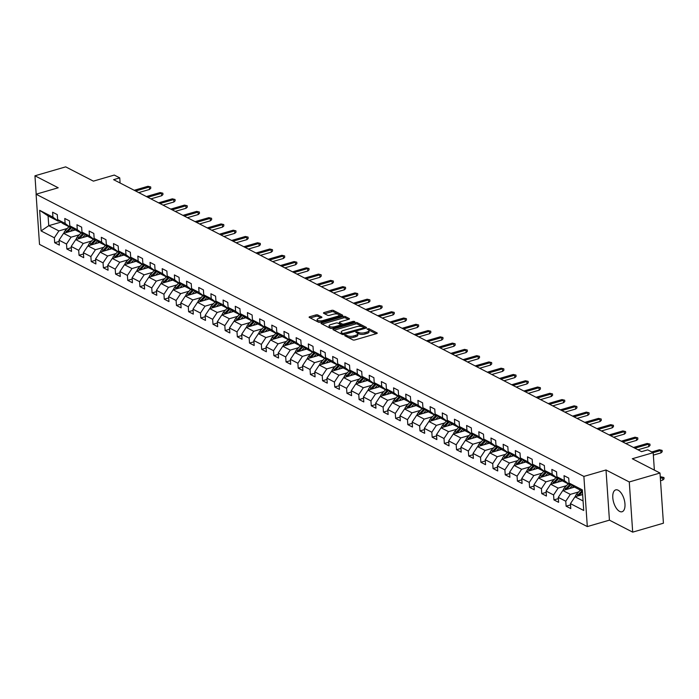 <?xml version="1.0" encoding="UTF-8"?>
<svg xmlns="http://www.w3.org/2000/svg" width="699" height="699" viewBox="0 0 699 699"><rect width="100%" height="100%" fill="white"/><g stroke="black" fill="none" stroke-linecap="round" stroke-linejoin="round"><path stroke-width="1.05" d="M345.053 335.179L344.747 335.703L352.89 339.897A1.433 0.524 -3.9 0 0 354.865 339.941L376.578 333.624A1.433 0.524 -3.9 0 0 377.242 333.135A1.433 0.524 -3.9 0 0 377.014 332.881L368.88 328.687L367.027 329.002L368.242 329.718A4.578 1.669 -3.9 0 1 368.95 330.531A4.578 1.669 -3.9 0 1 366.835 332.104L365.027 332.628A4.578 1.669 -3.9 0 1 358.709 332.488L356.272 331.92L355.808 332.261L357.023 332.986A4.578 1.669 -3.9 0 1 357.731 333.79A4.578 1.669 -3.9 0 1 355.616 335.371L353.799 335.896A4.578 1.669 -3.9 0 1 347.49 335.756L345.053 335.179M619.602 511.397A11.376 5.461 -106.2 0 0 622.058 511.747A11.376 5.461 -106.2 0 0 624.679 501.637A11.376 5.461 -106.2 0 0 618.161 490.235A11.376 5.461 -106.2 0 0 615.705 489.885A11.376 5.461 -106.2 0 0 613.084 499.995A11.376 5.461 -106.2 0 0 619.602 511.397M317.835 314.987A1.433 0.524 -3.9 0 0 315.861 314.943L309.771 316.708A1.433 0.524 -3.9 0 0 309.107 317.206A1.433 0.524 -3.9 0 0 309.334 317.46L318.368 322.117A1.433 0.524 -3.9 0 0 320.343 322.16L342.064 315.843A1.433 0.524 -3.9 0 0 342.72 315.354A1.433 0.524 -3.9 0 0 342.501 315.1L333.458 310.443A1.433 0.524 -3.9 0 0 331.483 310.4L324.126 312.54A1.433 0.524 -3.9 0 0 323.462 313.03A1.433 0.524 -3.9 0 0 323.689 313.283L327.56 315.275A1.433 0.524 -3.9 0 0 329.526 315.319L333.178 314.262A3.827 1.389 -3.9 0 1 337.032 313.973A3.827 1.389 -3.9 0 1 339.05 315.057A3.827 1.389 -3.9 0 1 337.276 316.367L322.982 320.526A3.827 1.389 -3.9 0 1 319.128 320.806A3.827 1.389 -3.9 0 1 317.11 319.731A3.827 1.389 -3.9 0 1 318.884 318.412L321.269 317.722A1.433 0.524 -3.9 0 0 321.924 317.232A1.433 0.524 -3.9 0 0 321.706 316.979L317.835 314.987L317.931 316.341A1.433 0.524 -3.9 0 0 315.957 316.298L310.277 317.949M629.275 481.961L606.007 469.981L609.432 520.152L632.691 532.14L629.275 481.961L659.996 473.022L632.289 458.754L653.181 452.672L647.72 449.859L641.577 451.65L113.596 179.66L119.747 177.878L114.278 175.065L93.386 181.137L65.68 166.86L34.95 175.798L36.199 194.182M606.007 469.981L583.883 476.412L36.086 194.217L58.209 187.778L34.95 175.798M333.598 328.984A1.433 0.524 -3.9 0 0 332.934 329.482A1.433 0.524 -3.9 0 0 333.161 329.736L342.204 334.393A1.433 0.524 -3.9 0 0 344.17 334.437L365.892 328.119A1.433 0.524 -3.9 0 0 366.547 327.63A1.433 0.524 -3.9 0 0 366.328 327.377L357.285 322.72A1.433 0.524 -3.9 0 0 355.319 322.676L333.598 328.984L333.668 329.998M330.286 328.25L321.243 323.593A1.433 0.524 -3.9 0 1 321.024 323.34A1.433 0.524 -3.9 0 1 321.689 322.851L343.401 316.533A1.433 0.524 -3.9 0 1 345.376 316.577L349.247 318.569A1.433 0.524 -3.9 0 1 349.465 318.823A1.433 0.524 -3.9 0 1 348.801 319.321L339.994 321.881A1.433 0.524 -3.9 0 0 339.33 322.37A1.433 0.524 -3.9 0 0 339.557 322.623L342.126 323.943A1.433 0.524 -3.9 0 0 344.091 323.987L353.266 321.322L354.804 321.531L354.341 321.872L332.261 328.294A1.433 0.524 -3.9 0 1 330.286 328.25M659.996 473.022L663.421 523.202L632.691 532.14M583.883 476.412L587.309 526.583L39.511 244.388L36.086 194.217M59.118 241.435L54.679 242.719L59.363 245.131L59.031 240.185L66.519 244.047L66.859 248.993L71.543 251.404L71.202 246.459L78.699 250.312L79.039 255.266L83.723 257.678L83.382 252.732L90.879 256.585L91.211 261.54L95.894 263.951L95.562 259.006L103.05 262.859L103.391 267.813L108.074 270.225L107.733 265.271L115.23 269.132L115.571 274.087L120.254 276.498L119.913 271.544L127.41 275.406L127.742 280.36L132.426 282.772L132.094 277.818L139.582 281.68L139.922 286.634L144.606 289.045L144.265 284.091L151.762 287.953L152.094 292.907L156.777 295.319L156.445 290.365L163.933 294.227L164.274 299.172L168.957 301.592L168.616 296.638L176.113 300.5L176.454 305.446L181.137 307.866L180.796 302.912L188.293 306.774L188.625 311.719L193.308 314.131L192.976 309.185L200.464 313.047L200.805 317.993L205.489 320.404L205.148 315.459L212.645 319.321L212.985 324.266L217.669 326.678L217.328 321.732L224.825 325.594L225.157 330.54L229.84 332.951L229.508 328.006L236.996 331.859L237.337 336.813L242.02 339.225L241.679 334.279L249.176 338.133L249.508 343.087L254.191 345.498L253.859 340.553L261.347 344.406L261.688 349.36L266.371 351.772L266.031 346.818L273.527 350.68L273.868 355.634L278.552 358.045L278.211 353.091L285.708 356.953L286.04 361.907L290.723 364.319L290.391 359.365L297.879 363.227L298.22 368.181L302.903 370.592L302.562 365.638L310.059 369.5L310.4 374.454L315.083 376.866L314.742 371.912L322.239 375.774L322.571 380.719L327.254 383.139L326.922 378.185L334.41 382.047L334.751 386.993L339.434 389.404L339.094 384.459L346.59 388.321L346.922 393.266L351.606 395.678L351.274 390.732L358.762 394.594L359.103 399.54L363.786 401.951L363.445 397.006L370.942 400.868L371.283 405.813L375.966 408.225L375.625 403.279L383.122 407.141L383.454 412.087L388.137 414.498L387.805 409.553L395.293 413.406L395.634 418.36L400.317 420.772L399.977 415.826L407.473 419.68L407.814 424.634L412.497 427.045L412.157 422.091L419.653 425.953L419.985 430.907L424.669 433.319L424.337 428.365L431.825 432.227L432.165 437.181L436.849 439.592L436.508 434.638L444.005 438.5L444.337 443.454L449.02 445.866L448.688 440.912L456.176 444.774L456.517 449.728L461.2 452.139L460.859 447.185L468.356 451.047L468.697 455.993L473.38 458.413L473.04 453.459L480.536 457.321L480.868 462.266L485.552 464.686L485.22 459.732L492.708 463.594L493.048 468.54L497.732 470.951L497.391 466.006L504.888 469.868L505.228 474.813L509.912 477.225L509.571 472.279L517.068 476.141L517.4 481.087L522.083 483.498L521.751 478.553L529.239 482.415L529.58 487.36L534.263 489.772L533.922 484.826L541.419 488.688L541.751 493.634L546.435 496.045L546.102 491.1L553.591 494.953L553.931 499.907L558.615 502.319L558.274 497.373L565.771 501.227L566.111 506.181L570.795 508.592L570.454 503.638L583.726 510.48L582.319 489.868L569.047 483.026L568.715 478.081L564.032 475.669L564.364 480.615L569.65 484.608L562.162 480.755L556.876 476.753L556.535 471.808L551.852 469.396L552.193 474.341L557.479 478.334L549.982 474.481L544.696 470.479L544.355 465.534L539.672 463.122L540.012 468.068L545.299 472.07L537.802 468.208L532.516 464.215L532.184 459.26L527.5 456.849L527.832 461.794L533.119 465.796L525.631 461.934L520.344 457.941L520.004 452.987L515.32 450.575L515.661 455.53L520.947 459.523L513.45 455.661L508.164 451.668L507.824 446.713L503.14 444.302L503.481 449.256L508.767 453.249L501.27 449.387L495.984 445.394L495.652 440.44L490.969 438.028L491.301 442.983L496.587 446.976L489.099 443.114L483.813 439.121L483.472 434.166L478.789 431.755L479.13 436.709L484.416 440.702L476.919 436.84L471.633 432.847L471.301 427.893L466.617 425.481L466.949 430.435L472.236 434.428L464.748 430.567L459.461 426.573L459.121 421.628L454.437 419.208L454.778 424.162L460.064 428.155L452.568 424.293L447.281 420.3L446.941 415.355L442.257 412.934L442.598 417.888L447.884 421.881L440.387 418.019L435.101 414.026L434.769 409.081L430.086 406.669L430.418 411.615L435.704 415.608L428.216 411.746L422.93 407.753L422.589 402.807L417.906 400.396L418.247 405.341L423.533 409.334L416.036 405.481L410.75 401.479L410.409 396.534L405.726 394.122L406.067 399.068L411.353 403.061L403.856 399.208L398.57 395.206L398.238 390.26L393.554 387.849L393.887 392.794L399.173 396.796L391.685 392.934L386.398 388.932L386.058 383.987L381.374 381.575L381.715 386.521L387.001 390.523L379.505 386.661L374.218 382.668L373.886 377.713L369.203 375.302L369.535 380.247L374.821 384.249L367.333 380.387L362.047 376.394L361.706 371.44L357.023 369.028L357.364 373.982L362.65 377.976L355.153 374.114L349.867 370.121L349.526 365.166L344.843 362.755L345.184 367.709L350.47 371.702L342.973 367.84L337.687 363.847L337.355 358.893L332.672 356.481L333.004 361.435L338.29 365.428L330.802 361.566L325.516 357.573L325.175 352.619L320.492 350.208L320.832 355.162L326.118 359.155L318.622 355.293L313.335 351.3L312.995 346.346L308.311 343.934L308.652 348.888L313.938 352.881L306.442 349.019L301.155 345.026L300.823 340.081L296.14 337.661L296.472 342.615L301.758 346.608L294.27 342.746L288.984 338.753L288.643 333.807L283.96 331.387L284.301 336.341L289.587 340.334L282.09 336.472L276.804 332.479L276.472 327.534L271.789 325.122L272.121 330.068L277.407 334.061L269.919 330.208L264.633 326.206L264.292 321.26L259.609 318.849L259.949 323.794L265.236 327.787L257.739 323.934L252.453 319.932L252.112 314.987L247.429 312.575L247.769 317.521L253.055 321.514L245.559 317.661L240.273 313.659L239.94 308.713L235.257 306.302L235.589 311.247L240.875 315.249L233.387 311.387L228.101 307.394L227.76 302.44L223.077 300.028L223.418 304.974L228.704 308.975L221.207 305.113L215.921 301.12L215.58 296.166L210.897 293.755L211.238 298.7L216.524 302.702L209.027 298.84L203.741 294.847L203.409 289.893L198.726 287.481L199.058 292.435L204.344 296.428L196.856 292.566L191.57 288.573L191.229 283.619L186.546 281.208L186.886 286.162L192.173 290.155L184.676 286.293L179.39 282.3L179.058 277.346L174.374 274.934L174.706 279.888L179.993 283.881L172.504 280.019L167.218 276.026L166.878 271.072L162.194 268.661L162.535 273.615L167.821 277.608L160.324 273.746L155.038 269.753L154.697 264.799L150.014 262.387L150.355 267.341L155.641 271.334L148.144 267.472L142.858 263.479L142.526 258.534L137.843 256.114L138.175 261.068L143.461 265.061L135.973 261.199L130.687 257.206L130.346 252.26L125.663 249.849L126.003 254.794L131.29 258.787L123.793 254.925L118.507 250.932L118.166 245.987L113.483 243.575L113.823 248.521L119.11 252.514L111.613 248.661L106.327 244.659L105.995 239.713L101.311 237.302L101.643 242.247L106.93 246.24L99.441 242.387L94.155 238.385L93.815 233.44L89.131 231.028L89.472 235.974L94.758 239.967L87.261 236.113L81.975 232.112L81.643 227.166L76.96 224.755L77.292 229.7L82.578 233.702L75.09 229.84L69.804 225.847L69.463 220.893L64.78 218.481L65.121 223.427L70.407 227.428L62.91 223.566L57.624 219.573L57.283 214.619L52.6 212.208L52.941 217.153L58.227 221.155L48.082 215.921L48.747 225.69L58.891 230.915L67.235 228.494M54.679 242.719L54.347 237.774L41.075 230.932L39.668 210.32L52.941 217.153M57.624 219.573L65.121 223.427M69.804 225.847L77.292 229.7M81.975 232.112L89.472 235.974M94.155 238.385L101.643 242.247M106.327 244.659L113.823 248.521M118.507 250.932L126.003 254.794M130.687 257.206L138.175 261.068M142.858 263.479L150.355 267.341M155.038 269.753L162.535 273.615M167.218 276.026L174.706 279.888M179.39 282.3L186.886 286.162M191.57 288.573L199.058 292.435M203.741 294.847L211.238 298.7M215.921 301.12L223.418 304.974M228.101 307.394L235.589 311.247M240.273 313.659L247.769 317.521M252.453 319.932L259.949 323.794M264.633 326.206L272.121 330.068M276.804 332.479L284.301 336.341M288.984 338.753L296.472 342.615M301.155 345.026L308.652 348.888M313.335 351.3L320.832 355.162M325.516 357.573L333.004 361.435M337.687 363.847L345.184 367.709M349.867 370.121L357.364 373.982M362.047 376.394L369.535 380.247M374.218 382.668L381.715 386.521M386.398 388.932L393.887 392.794M398.57 395.206L406.067 399.068M410.75 401.479L418.247 405.341M422.93 407.753L430.418 411.615M435.101 414.026L442.598 417.888M447.281 420.3L454.778 424.162M459.461 426.573L466.949 430.435M471.633 432.847L479.13 436.709M483.813 439.121L491.301 442.983M495.984 445.394L503.481 449.256M508.164 451.668L515.661 455.53M520.344 457.941L527.832 461.794M532.516 464.215L540.012 468.068M544.696 470.479L552.193 474.341M556.876 476.753L564.364 480.615M79.415 234.768L71.071 237.188L63.574 233.326L75.265 229.927M71.481 227.114L70.407 227.428M63.574 233.326L59.031 240.185M71.071 237.188L66.519 244.047M91.586 241.033L83.242 243.462L75.754 239.6L87.445 236.201M83.653 233.387L82.578 233.702M75.754 239.6L71.202 246.459M83.242 243.462L78.699 250.312M103.767 247.306L95.422 249.735L87.925 245.873L99.616 242.474M95.833 239.661L94.758 239.967M87.925 245.873L83.382 252.732M95.422 249.735L90.879 256.585M115.938 253.58L107.602 256.009L100.106 252.147L111.796 248.748M108.013 245.934L106.93 246.24M100.106 252.147L95.562 259.006M107.602 256.009L103.05 262.859M128.118 259.853L119.774 262.282L112.286 258.42L123.976 255.021M120.184 252.199L119.11 252.514M112.286 258.42L107.733 265.271M119.774 262.282L115.23 269.132M140.298 266.127L131.954 268.556L124.457 264.694L136.148 261.295M132.364 258.473L131.29 258.787M124.457 264.694L119.913 271.544M131.954 268.556L127.41 275.406M152.469 272.4L144.134 274.829L136.637 270.967L148.328 267.568M144.544 264.746L143.461 265.061M136.637 270.967L132.094 277.818M144.134 274.829L139.582 281.68M164.649 278.674L156.305 281.103L148.817 277.241L160.499 273.842M156.716 271.02L155.641 271.334L151.884 275.371A3.862 3.084 117.3 0 0 151.063 276.586M148.817 277.241L144.265 284.091M156.305 281.103L151.762 287.953M176.83 284.947L168.485 287.376L160.988 283.514L172.679 280.116M168.896 277.293L167.821 277.608M160.988 283.514L156.445 290.365M168.485 287.376L163.933 294.227M189.001 291.221L180.657 293.641L173.169 289.788L184.859 286.389M181.067 283.567L179.993 283.881M173.169 289.788L168.616 296.638M180.657 293.641L176.113 300.5M201.181 297.494L192.837 299.915L185.34 296.061L197.031 292.663M193.247 289.84L192.173 290.155M185.34 296.061L180.796 302.912M192.837 299.915L188.293 306.774M213.352 303.768L205.017 306.188L197.52 302.326L209.211 298.927M205.427 296.114L204.344 296.428M197.52 302.326L192.976 309.185M205.017 306.188L200.464 313.047M225.532 310.041L217.188 312.462L209.7 308.6L221.391 305.201M217.599 302.387L216.524 302.702M209.7 308.6L205.148 315.459M217.188 312.462L212.645 319.321M237.712 316.306L229.368 318.735L221.871 314.873L233.562 311.474M229.779 308.661L228.704 308.975M221.871 314.873L217.328 321.732M229.368 318.735L224.825 325.594M249.884 322.58L241.548 325.009L234.051 321.147L245.742 317.748M241.959 314.934L240.875 315.249M234.051 321.147L229.508 328.006M241.548 325.009L236.996 331.859M262.064 328.853L253.72 331.282L246.231 327.42L257.914 324.021M254.13 321.208L253.055 321.514M246.231 327.42L241.679 334.279M253.72 331.282L249.176 338.133M274.244 335.127L265.9 337.556L258.403 333.694L270.094 330.295M266.31 327.482L265.236 327.787M258.403 333.694L253.859 340.553M265.9 337.556L261.347 344.406M286.415 341.4L278.071 343.829L270.583 339.967L282.274 336.569M278.482 333.746L277.407 334.061M270.583 339.967L266.031 346.818M278.071 343.829L273.527 350.68M298.595 347.674L290.251 350.103L282.754 346.241L294.445 342.842M290.662 340.02L289.587 340.334L285.83 344.371A3.862 3.084 117.3 0 0 285.009 345.586M282.754 346.241L278.211 353.091M290.251 350.103L285.708 356.953M310.767 353.947L302.431 356.376L294.934 352.514L306.625 349.116M302.842 346.293L301.758 346.608M294.934 352.514L290.391 359.365M302.431 356.376L297.879 363.227M322.947 360.221L314.602 362.65L307.114 358.788L318.805 355.389M315.013 352.567L313.938 352.881M307.114 358.788L302.562 365.638M314.602 362.65L310.059 369.5M335.127 366.494L326.783 368.915L319.286 365.061L330.977 361.663M327.193 358.84L326.118 359.155M319.286 365.061L314.742 371.912M326.783 368.915L322.239 375.774M347.298 372.768L338.963 375.188L331.466 371.335L343.157 367.936M339.373 365.114L338.29 365.428M331.466 371.335L326.922 378.185M338.963 375.188L334.41 382.047M359.478 379.041L351.134 381.462L343.646 377.609L355.328 374.21M351.545 371.387L350.47 371.702M343.646 377.609L339.094 384.459M351.134 381.462L346.59 388.321M371.658 385.315L363.314 387.735L355.817 383.873L367.508 380.474M363.725 377.661L362.65 377.976M355.817 383.873L351.274 390.732M363.314 387.735L358.762 394.594M383.83 391.589L375.485 394.009L367.997 390.147L379.688 386.748M375.896 383.934L374.821 384.249M367.997 390.147L363.445 397.006M375.485 394.009L370.942 400.868M396.01 397.853L387.665 400.282L380.169 396.42L391.859 393.021M388.076 390.208L387.001 390.523M380.169 396.42L375.625 403.279M387.665 400.282L383.122 407.141M408.181 404.127L399.845 406.556L392.349 402.694L404.039 399.295M400.256 396.482L399.173 396.796M392.349 402.694L387.805 409.553M399.845 406.556L395.293 413.406M420.361 410.4L412.017 412.829L404.529 408.967L416.22 405.569M412.427 402.755L411.353 403.061M404.529 408.967L399.977 415.826M412.017 412.829L407.473 419.68M432.541 416.674L424.197 419.103L416.7 415.241L428.391 411.842M424.608 409.029L423.533 409.334M416.7 415.241L412.157 422.091M424.197 419.103L419.653 425.953M444.713 422.947L436.377 425.376L428.88 421.514L440.571 418.116M436.788 415.293L435.704 415.608M428.88 421.514L424.337 428.365M436.377 425.376L431.825 432.227M456.893 429.221L448.548 431.65L441.06 427.788L452.742 424.389M448.959 421.567L447.884 421.881M441.06 427.788L436.508 434.638M448.548 431.65L444.005 438.5M469.073 435.494L460.728 437.923L453.232 434.062L464.922 430.663M461.139 427.84L460.064 428.155M453.232 434.062L448.688 440.912M460.728 437.923L456.176 444.774M481.244 441.768L472.9 444.197L465.412 440.335L477.102 436.936M473.31 434.114L472.236 434.428M465.412 440.335L460.859 447.185M472.9 444.197L468.356 451.047M493.424 448.042L485.08 450.462L477.583 446.609L489.274 443.21M485.49 440.387L484.416 440.702M477.583 446.609L473.04 453.459M485.08 450.462L480.536 457.321M505.595 454.315L497.26 456.735L489.763 452.882L501.454 449.483M497.671 446.661L496.587 446.976M489.763 452.882L485.22 459.732M497.26 456.735L492.708 463.594M517.776 460.589L509.431 463.009L501.943 459.156L513.634 455.748M509.842 452.935L508.767 453.249M501.943 459.156L497.391 466.006M509.431 463.009L504.888 469.868M529.956 466.862L521.611 469.282L514.115 465.42L525.805 462.022M522.022 459.208L520.947 459.523M514.115 465.42L509.571 472.279M521.611 469.282L517.068 476.141M542.127 473.136L533.791 475.556L526.295 471.694L537.985 468.295M534.202 465.482L533.119 465.796M526.295 471.694L521.751 478.553M533.791 475.556L529.239 482.415M554.307 479.4L545.963 481.829L538.475 477.967L550.157 474.569M546.373 471.755L545.299 472.07M538.475 477.967L533.922 484.826M545.963 481.829L541.419 488.688M566.487 485.674L558.143 488.103L550.646 484.241L562.337 480.842M558.553 478.029L557.479 478.334L553.722 482.38A3.862 3.084 117.3 0 0 552.9 483.586M550.646 484.241L546.102 491.1M558.143 488.103L553.591 494.953M578.658 491.947L570.314 494.376L562.826 490.515L574.517 487.116M570.725 484.302L569.65 484.608M562.826 490.515L558.274 497.373M570.314 494.376L565.771 501.227M583.071 500.947L574.997 496.788L582.643 494.569M582.407 491.187L574.333 487.028L569.047 483.026M574.997 496.788L570.454 503.638M609.432 520.152L587.309 526.583M120.097 183.007L119.747 177.878M654.369 470.13L653.181 452.672L660.782 450.471L659.384 449.745L651.783 451.956M61.005 222.125L48.747 225.69L41.075 230.932M59.301 220.84L58.227 221.155M39.668 210.32L48.082 215.921M58.891 230.915L54.347 237.774M570.541 504.888L566.111 506.181M558.361 498.614L553.931 499.907M546.19 492.349L541.751 493.634M534.01 486.076L529.58 487.36M521.83 479.802L517.4 481.087M509.658 473.529L505.228 474.813M497.478 467.255L493.048 468.54M485.298 460.982L480.868 462.266M473.127 454.708L468.697 455.993M460.947 448.435L456.517 449.728M448.775 442.161L444.337 443.454M436.595 435.888L432.165 437.181M424.415 429.614L419.985 430.907M412.244 423.341L407.814 424.634M400.064 417.076L395.634 418.36M387.884 410.802L383.454 412.087M375.713 404.529L371.283 405.813M363.532 398.255L359.103 399.54M351.361 391.982L346.922 393.266M339.181 385.708L334.751 386.993M327.001 379.435L322.571 380.719M314.83 373.161L310.4 374.454M302.65 366.888L298.22 368.181M290.469 360.614L286.04 361.907M278.298 354.341L273.868 355.634M266.118 348.067L261.688 349.36M253.947 341.794L249.508 343.087M241.767 335.529L237.337 336.813M229.587 329.255L225.157 330.54M217.415 322.982L212.985 324.266M205.235 316.708L200.805 317.993M193.055 310.435L188.625 311.719M180.884 304.161L176.454 305.446M168.704 297.888L164.274 299.172M156.532 291.614L152.094 292.907M144.352 285.341L139.922 286.634M132.172 279.067L127.742 280.36M120.001 272.793L115.571 274.087M107.821 266.52L103.391 267.813M95.641 260.246L91.211 261.54M83.469 253.982L79.039 255.266M71.289 247.708L66.859 248.993M346.258 336.481L347.586 337.11A4.578 1.669 -3.9 0 0 353.895 337.25L353.799 335.896M357.731 333.79L357.827 335.153A4.578 1.669 -3.9 0 1 355.704 336.726L353.895 337.25M368.95 330.531L369.046 331.885A4.578 1.669 -3.9 0 1 366.923 333.458L365.114 333.991A4.578 1.669 -3.9 0 1 358.805 333.851L357.364 333.196M376.158 333.746L368.583 329.937M365.472 328.242L357.381 324.074A1.433 0.524 -3.9 0 0 355.407 324.03L334.113 330.225M343.043 333.467L363.489 327.953L363.952 327.604L362.685 326.861A4.578 1.669 -3.9 0 0 356.376 326.721L343.34 330.505A4.578 1.669 -3.9 0 0 341.226 332.077A4.578 1.669 -3.9 0 0 341.933 332.89L343.043 333.467L343.122 334.568M341.226 332.077L341.313 333.44A4.578 1.669 -3.9 0 0 342.029 334.244L341.933 332.89M342.51 334.498L342.029 334.244M322.195 324.083L343.497 317.888L343.401 316.533M348.382 319.434L345.463 317.931A1.433 0.524 -3.9 0 0 343.497 317.888M339.609 323.445A1.433 0.524 -3.9 0 0 339.426 323.724A1.433 0.524 -3.9 0 0 339.644 323.978L342.213 325.306A1.433 0.524 -3.9 0 0 342.353 325.358M330.854 324.537A3.827 1.389 -3.9 0 0 329.08 325.848A3.827 1.389 -3.9 0 0 331.108 326.931A3.827 1.389 -3.9 0 0 334.952 326.643L339.994 325.184A1.433 0.524 -3.9 0 0 340.658 324.694A1.433 0.524 -3.9 0 0 340.43 324.441L337.87 323.113A1.433 0.524 -3.9 0 0 335.896 323.069L330.854 324.537M329.08 325.848L329.177 327.211A3.827 1.389 -3.9 0 0 332.025 328.355M320.85 317.844L317.931 316.341M317.11 319.731L317.206 321.086A3.827 1.389 -3.9 0 0 320.028 322.23M339.076 316.708A3.827 1.389 -3.9 0 0 339.146 316.411L339.05 315.057M341.645 315.965L333.554 311.798A1.433 0.524 -3.9 0 0 331.579 311.754L324.642 313.772M581.751 494.822L582.599 493.922M575.364 496.683A3.862 3.084 -62.7 0 1 576.588 494.158L580.362 490.13M578.763 495.696A3.862 3.084 -62.7 0 1 579.008 495.408L582.45 491.738M581.848 490.89L578.073 494.918A3.862 3.084 117.3 0 0 577.252 496.133M661.228 476.867L663.954 477.513L664.05 478.867L662.801 480.038L662.635 477.592L661.228 476.867L660.275 477.146M663.954 477.513L660.354 478.256M662.801 480.038L660.52 480.694M659.384 449.745L662.11 450.392L660.782 450.471L660.948 452.908L653.347 455.119M662.11 450.392L662.198 451.746L660.948 452.908M572.49 487.71L573.626 486.487M569.58 488.549L572.385 485.552M563.184 490.41A3.862 3.084 -62.7 0 1 564.416 487.885L568.191 483.857M566.583 489.422A3.862 3.084 -62.7 0 1 566.837 489.134L571.1 484.582M569.694 484.599L565.893 488.653A3.862 3.084 117.3 0 0 565.072 489.859M560.31 481.436L561.454 480.213M557.4 482.284L560.214 479.278M551.013 484.136A3.862 3.084 -62.7 0 1 552.236 481.611L556.011 477.583M554.403 483.149A3.862 3.084 -62.7 0 1 554.656 482.86L558.92 478.308M637.96 449.78L648.777 446.635L648.611 444.197L634.867 448.19M647.204 443.472L649.93 444.118L647.204 443.472L633.46 447.474M649.93 444.118L650.026 445.473L648.777 446.635M625.78 443.516L636.597 440.37L636.431 437.923L622.687 441.917M635.024 437.198L637.759 437.845L635.024 437.198L621.289 441.2M637.759 437.845L637.846 439.199L636.597 440.37M548.138 475.163L549.274 473.948M545.22 476.01L548.033 473.005M538.833 477.863A3.862 3.084 -62.7 0 1 540.065 475.337L543.831 471.309M542.232 476.875A3.862 3.084 -62.7 0 1 542.476 476.587L546.749 472.035M545.334 472.052L541.542 476.106A3.862 3.084 117.3 0 0 540.72 477.312M535.958 468.889L537.094 467.675M533.049 469.737L535.853 466.731M526.653 471.589A3.862 3.084 -62.7 0 1 527.885 469.064L531.659 465.036M530.052 470.602A3.862 3.084 -62.7 0 1 530.305 470.313L534.569 465.761M533.162 465.779L529.37 469.833A3.862 3.084 117.3 0 0 528.54 471.039M523.778 462.616L524.923 461.401M520.869 463.463L523.682 460.458M514.481 465.316A3.862 3.084 -62.7 0 1 515.705 462.79L519.479 458.762M517.88 464.328A3.862 3.084 -62.7 0 1 518.125 464.04L522.389 459.488M520.982 459.505L517.19 463.559A3.862 3.084 117.3 0 0 516.369 464.774M613.6 437.242L624.425 434.096L624.259 431.65L610.515 435.652M622.853 430.925L625.579 431.571L622.853 430.925L609.109 434.927M625.579 431.571L625.675 432.926L624.425 434.096M601.428 430.968L612.245 427.823L612.079 425.376L598.335 429.378M610.673 424.651L613.399 425.298L610.673 424.651L596.929 428.653M613.399 425.298L613.495 426.652L612.245 427.823M589.248 424.695L600.065 421.549L599.899 419.103L586.164 423.105M598.501 418.386L601.227 419.024L598.501 418.386L584.757 422.379M601.227 419.024L601.315 420.379L600.065 421.549M511.607 456.342L512.743 455.128M508.689 457.19L511.502 454.184M502.301 459.042A3.862 3.084 -62.7 0 1 503.533 456.526L507.308 452.498M505.7 458.055A3.862 3.084 -62.7 0 1 505.954 457.766L510.218 453.214M508.811 453.24L505.01 457.286A3.862 3.084 117.3 0 0 504.189 458.5M577.068 418.421L587.894 415.276L587.728 412.829L573.984 416.831M586.321 412.113L589.047 412.751L586.321 412.113L572.577 416.106M589.047 412.751L589.143 414.105L587.894 415.276M499.427 450.069L500.571 448.854M496.517 450.916L499.331 447.919M490.13 452.769A3.862 3.084 -62.7 0 1 491.353 450.252L495.128 446.224M493.52 451.781A3.862 3.084 -62.7 0 1 493.774 451.493L498.038 446.941M496.631 446.967L492.839 451.012A3.862 3.084 117.3 0 0 492.017 452.227M564.897 412.148L575.714 409.002L575.548 406.565L561.804 410.558M574.141 405.839L576.867 406.477L574.141 405.839L560.406 409.832M576.867 406.477L576.963 407.832L575.714 409.002M487.255 443.795L488.391 442.581M484.337 444.643L487.151 441.646M477.95 446.504A3.862 3.084 -62.7 0 1 479.173 443.979L482.948 439.951M481.349 445.516A3.862 3.084 -62.7 0 1 481.594 445.219L485.866 440.667M484.451 440.693L480.659 444.739A3.862 3.084 117.3 0 0 479.837 445.953M552.717 405.874L563.534 402.729L563.368 400.291L549.632 404.284M561.97 399.566L564.696 400.204L561.97 399.566L548.226 403.559M564.696 400.204L564.783 401.558L563.534 402.729M475.075 437.522L476.211 436.307M472.166 438.369L474.971 435.372M465.77 440.23A3.862 3.084 -62.7 0 1 467.002 437.705L470.776 433.677M469.169 439.243A3.862 3.084 -62.7 0 1 469.422 438.946L473.686 434.394M472.279 434.42L468.479 438.465A3.862 3.084 117.3 0 0 467.657 439.68M540.545 399.601L551.362 396.455L551.196 394.018L537.452 398.011M549.79 393.292L552.516 393.93L549.79 393.292L536.046 397.285M552.516 393.93L552.612 395.284L551.362 396.455M462.895 431.248L464.04 430.034M459.986 432.096L462.799 429.099M453.599 433.957A3.862 3.084 -62.7 0 1 454.822 431.432L458.596 427.404M456.989 432.969A3.862 3.084 -62.7 0 1 457.242 432.672L461.506 428.12M460.099 428.146L456.307 432.192A3.862 3.084 117.3 0 0 455.486 433.406M528.365 393.327L539.182 390.182L539.016 387.744L525.272 391.737M537.61 387.019L540.344 387.657L537.61 387.019L523.874 391.012M540.344 387.657L540.432 389.011L539.182 390.182M450.724 424.975L451.86 423.76M447.806 425.822L450.619 422.825M441.418 427.683A3.862 3.084 -62.7 0 1 442.65 425.158L446.416 421.13M444.817 426.696A3.862 3.084 -62.7 0 1 445.062 426.407L449.335 421.847M447.919 421.873L444.127 425.918A3.862 3.084 117.3 0 0 443.306 427.133M516.185 387.054L527.011 383.908L526.845 381.471L513.101 385.464M525.438 380.745L528.164 381.383L525.438 380.745L511.694 384.738M528.164 381.383L528.261 382.746L527.011 383.908M438.544 418.701L439.68 417.486M435.634 419.549L438.439 416.552M429.247 421.41A3.862 3.084 -62.7 0 1 430.47 418.884L434.245 414.857M432.637 420.422A3.862 3.084 -62.7 0 1 432.891 420.134L437.155 415.582M435.748 415.599L431.956 419.645A3.862 3.084 117.3 0 0 431.126 420.859M504.014 380.78L514.831 377.635L514.665 375.197L500.921 379.19M513.258 374.472L515.984 375.11L513.258 374.472L499.514 378.465M515.984 375.11L516.08 376.473L514.831 377.635M426.364 412.427L427.508 411.213M423.454 413.275L426.268 410.278M417.067 415.136A3.862 3.084 -62.7 0 1 418.29 412.611L422.065 408.583M420.466 414.149A3.862 3.084 -62.7 0 1 420.711 413.86L424.975 409.308M423.568 409.326L419.776 413.371A3.862 3.084 117.3 0 0 418.954 414.586M491.834 374.507L502.651 371.361L502.485 368.923L488.75 372.917M501.087 368.198L503.813 368.845L501.087 368.198L487.343 372.191M503.813 368.845L503.9 370.199L502.651 371.361M414.192 406.163L415.328 404.939M411.274 407.001L414.088 404.005M404.887 408.863A3.862 3.084 -62.7 0 1 406.119 406.337L409.894 402.309M408.286 407.875A3.862 3.084 -62.7 0 1 408.539 407.587L412.803 403.035M411.396 403.052L407.596 407.106A3.862 3.084 117.3 0 0 406.774 408.312M479.654 368.242L490.48 365.088L490.314 362.65L476.569 366.643M488.907 361.925L491.633 362.571L488.907 361.925L475.163 365.927M491.633 362.571L491.729 363.926L490.48 365.088M402.012 399.889L403.157 398.666M399.103 400.737L401.916 397.731M392.716 402.589A3.862 3.084 -62.7 0 1 393.939 400.064L397.714 396.036M396.106 401.602A3.862 3.084 -62.7 0 1 396.359 401.313L400.623 396.761M399.216 396.779L395.424 400.833A3.862 3.084 117.3 0 0 394.603 402.039M467.482 361.968L478.299 358.823L478.133 356.376L464.389 360.369M476.727 355.651L479.453 356.298L476.727 355.651L462.991 359.653M479.453 356.298L479.549 357.652L478.299 358.823M389.841 393.616L390.977 392.401M386.923 394.463L389.736 391.457M380.536 396.316A3.862 3.084 -62.7 0 1 381.759 393.79L385.533 389.762M383.934 395.328A3.862 3.084 -62.7 0 1 384.179 395.04L388.452 390.488M387.036 390.505L383.244 394.559A3.862 3.084 117.3 0 0 382.423 395.765M455.302 355.695L466.119 352.549L465.953 350.103L452.218 354.105M464.555 349.378L467.281 350.024L464.555 349.378L450.811 353.379M467.281 350.024L467.369 351.379L466.119 352.549M377.661 387.342L378.797 386.128M374.751 388.19L377.556 385.184M368.356 390.042A3.862 3.084 -62.7 0 1 369.588 387.517L373.362 383.489M371.754 389.055A3.862 3.084 -62.7 0 1 372.008 388.766L376.272 384.214M374.865 384.232L371.064 388.286A3.862 3.084 117.3 0 0 370.243 389.492M443.131 349.421L453.948 346.276L453.782 343.829L440.038 347.831M452.375 343.113L455.101 343.751L452.375 343.113L438.631 347.106M455.101 343.751L455.198 345.105L453.948 346.276M365.481 381.069L366.626 379.854M362.571 381.916L365.385 378.91M356.184 383.768A3.862 3.084 -62.7 0 1 357.407 381.243L361.182 377.215M359.574 382.781A3.862 3.084 -62.7 0 1 359.828 382.493L364.092 377.941M362.685 377.958L358.893 382.012A3.862 3.084 117.3 0 0 358.071 383.227M430.951 343.148L441.768 340.002L441.602 337.556L427.858 341.558M440.195 336.839L442.93 337.477L440.195 336.839L426.46 340.832M442.93 337.477L443.017 338.832L441.768 340.002M353.31 374.795L354.445 373.581M350.391 375.643L353.205 372.637M344.004 377.495A3.862 3.084 -62.7 0 1 345.236 374.979L349.002 370.951M347.403 376.508A3.862 3.084 -62.7 0 1 347.648 376.219L351.92 371.667M350.505 371.693L346.713 375.739A3.862 3.084 117.3 0 0 345.891 376.953M418.771 336.874L429.597 333.729L429.431 331.282L415.687 335.284M428.024 330.566L430.75 331.204L428.024 330.566L414.28 334.559M430.75 331.204L430.846 332.558L429.597 333.729M341.129 368.522L342.265 367.307M338.22 369.369L341.025 366.372M331.833 371.23A3.862 3.084 -62.7 0 1 333.056 368.705L336.831 364.677M335.223 370.234A3.862 3.084 -62.7 0 1 335.476 369.946L339.74 365.394M338.333 365.42L334.541 369.465A3.862 3.084 117.3 0 0 333.711 370.68M406.6 330.601L417.417 327.455L417.251 325.018L403.506 329.011M415.844 324.292L418.57 324.93L415.844 324.292L402.1 328.285M418.57 324.93L418.666 326.284L417.417 327.455M328.949 362.248L330.094 361.034M326.04 363.096L328.853 360.099M319.653 364.957A3.862 3.084 -62.7 0 1 320.876 362.432L324.651 358.404M323.052 363.969A3.862 3.084 -62.7 0 1 323.296 363.672L327.56 359.12M326.153 359.146L322.361 363.192A3.862 3.084 117.3 0 0 321.54 364.406M394.419 324.327L405.237 321.182L405.071 318.744L391.335 322.737M403.673 318.019L406.399 318.657L403.673 318.019L389.928 322.012M406.399 318.657L406.486 320.011L405.237 321.182M316.778 355.974L317.914 354.76M313.86 356.822L316.673 353.825M307.473 358.683A3.862 3.084 -62.7 0 1 308.705 356.158L312.479 352.13M310.872 357.696A3.862 3.084 -62.7 0 1 311.125 357.399L315.389 352.846M313.982 352.873L310.181 356.918A3.862 3.084 117.3 0 0 309.36 358.133M382.248 318.054L393.065 314.908L392.899 312.47L379.155 316.464M391.492 311.745L394.219 312.383L391.492 311.745L377.748 315.738M394.219 312.383L394.315 313.737L393.065 314.908M304.598 349.701L305.743 348.486M301.688 350.548L304.502 347.552M295.301 352.41A3.862 3.084 -62.7 0 1 296.525 349.884L300.299 345.856M298.691 351.422A3.862 3.084 -62.7 0 1 298.945 351.134L303.209 346.573M301.802 346.599L298.01 350.645A3.862 3.084 117.3 0 0 297.189 351.859M370.068 311.78L380.885 308.635L380.719 306.197L366.975 310.19M379.312 305.472L382.038 306.11L379.312 305.472L365.577 309.465M382.038 306.11L382.135 307.473L380.885 308.635M292.427 343.427L293.563 342.213M289.508 344.275L292.322 341.278M283.121 346.136A3.862 3.084 -62.7 0 1 284.344 343.611L288.119 339.583M286.52 345.149A3.862 3.084 -62.7 0 1 286.765 344.86L291.037 340.308M357.888 305.507L368.705 302.361L368.539 299.923L354.804 303.916M367.141 299.198L369.867 299.836L367.141 299.198L353.397 303.191M369.867 299.836L369.954 301.199L368.705 302.361M280.247 337.154L281.382 335.939M277.337 338.001L280.142 335.004M270.941 339.863A3.862 3.084 -62.7 0 1 272.173 337.337L275.948 333.309M274.34 338.875A3.862 3.084 -62.7 0 1 274.593 338.587L278.857 334.035M277.451 334.052L273.659 338.098A3.862 3.084 117.3 0 0 272.828 339.312M345.717 299.233L356.534 296.088L356.368 293.65L342.624 297.643M354.961 292.925L357.687 293.563L354.961 292.925L341.217 296.918M357.687 293.563L357.783 294.926L356.534 296.088M268.067 330.88L269.211 329.666M265.157 331.728L267.97 328.731M258.77 333.589A3.862 3.084 -62.7 0 1 259.993 331.064L263.768 327.036M262.16 332.602A3.862 3.084 -62.7 0 1 262.413 332.313L266.677 327.761M265.271 327.779L261.478 331.833A3.862 3.084 117.3 0 0 260.657 333.039M333.537 292.96L344.354 289.814L344.188 287.376L330.444 291.369M342.781 286.651L345.516 287.298L342.781 286.651L329.046 290.644M345.516 287.298L345.603 288.652L344.354 289.814M255.895 324.616L257.031 323.392M252.977 325.454L255.79 322.457M246.59 327.315A3.862 3.084 -62.7 0 1 247.822 324.79L251.588 320.762M249.989 326.328A3.862 3.084 -62.7 0 1 250.233 326.04L254.506 321.488M253.09 321.505L249.298 325.559A3.862 3.084 117.3 0 0 248.477 326.765M321.357 286.695L332.182 283.541L332.016 281.103L318.272 285.096M330.61 280.378L333.336 281.024L330.61 280.378L316.865 284.379M333.336 281.024L333.432 282.379L332.182 283.541M243.715 318.342L244.851 317.119M240.806 319.19L243.61 316.184M234.418 321.042A3.862 3.084 -62.7 0 1 235.642 318.517L239.416 314.489M237.809 320.055A3.862 3.084 -62.7 0 1 238.062 319.766L242.326 315.214M240.919 315.232L237.127 319.286A3.862 3.084 117.3 0 0 236.297 320.492M309.185 280.421L320.002 277.276L319.836 274.829L306.092 278.822M318.429 274.104L321.156 274.751L318.429 274.104L304.685 278.106M321.156 274.751L321.252 276.105L320.002 277.276M231.535 312.069L232.68 310.854M228.625 312.916L231.439 309.91M222.238 314.768A3.862 3.084 -62.7 0 1 223.462 312.243L227.236 308.215M225.637 313.781A3.862 3.084 -62.7 0 1 225.882 313.493L230.146 308.941M228.739 308.958L224.947 313.012A3.862 3.084 117.3 0 0 224.126 314.218M297.005 274.148L307.822 271.002L307.656 268.556L293.921 272.558M306.258 267.831L308.984 268.477L306.258 267.831L292.514 271.832M308.984 268.477L309.072 269.831L307.822 271.002M219.364 305.795L220.5 304.581M216.445 306.643L219.259 303.637M210.058 308.495A3.862 3.084 -62.7 0 1 211.29 305.97L215.065 301.942M213.457 307.508A3.862 3.084 -62.7 0 1 213.711 307.219L217.974 302.667M216.568 302.684L212.767 306.739A3.862 3.084 117.3 0 0 211.946 307.953M284.834 267.874L295.651 264.729L295.485 262.282L281.741 266.284M294.078 261.566L296.804 262.204L294.078 261.566L280.334 265.559M296.804 262.204L296.9 263.558L295.651 264.729M207.184 299.522L208.328 298.307M204.274 300.369L207.087 297.363M197.887 302.221A3.862 3.084 -62.7 0 1 199.11 299.696L202.885 295.668M201.277 301.234A3.862 3.084 -62.7 0 1 201.53 300.946L205.794 296.393M204.388 296.411L200.596 300.465A3.862 3.084 117.3 0 0 199.774 301.68M272.654 261.601L283.471 258.455L283.305 256.009L269.561 260.011M281.898 255.292L284.624 255.93L281.898 255.292L268.163 259.285M284.624 255.93L284.72 257.284L283.471 258.455M195.012 293.248L196.148 292.033M192.094 294.096L194.907 291.09M185.707 295.948A3.862 3.084 -62.7 0 1 186.93 293.431L190.705 289.403M189.106 294.961A3.862 3.084 -62.7 0 1 189.35 294.672L193.623 290.12M192.208 290.146L188.415 294.192A3.862 3.084 117.3 0 0 187.594 295.406M260.474 255.327L271.299 252.182L271.125 249.744L257.389 253.737M269.727 249.019L272.453 249.657L269.727 249.019L255.983 253.012M272.453 249.657L272.54 251.011L271.299 252.182M182.832 286.974L183.968 285.76M179.923 287.822L182.727 284.825M173.527 289.683A3.862 3.084 -62.7 0 1 174.759 287.158L178.533 283.13M176.926 288.696A3.862 3.084 -62.7 0 1 177.179 288.399L181.443 283.846M180.036 283.873L176.244 287.918A3.862 3.084 117.3 0 0 175.414 289.133M248.302 249.054L259.119 245.908L258.953 243.47L245.209 247.463M257.547 242.745L260.273 243.383L257.547 242.745L243.802 246.738M260.273 243.383L260.369 244.737L259.119 245.908M170.652 280.701L171.797 279.486M167.743 281.548L170.556 278.552M161.355 283.41A3.862 3.084 -62.7 0 1 162.579 280.884L166.353 276.856M164.746 282.422A3.862 3.084 -62.7 0 1 164.999 282.125L169.263 277.573M167.856 277.599L164.064 281.645A3.862 3.084 117.3 0 0 163.243 282.859M236.122 242.78L246.939 239.635L246.773 237.197L233.029 241.19M245.366 236.472L248.101 237.11L245.366 236.472L231.631 240.465M248.101 237.11L248.189 238.464L246.939 239.635M158.481 274.427L159.617 273.213M155.562 275.275L158.376 272.278M149.175 277.136A3.862 3.084 -62.7 0 1 150.407 274.611L154.173 270.583M152.574 276.149A3.862 3.084 -62.7 0 1 152.819 275.852L157.092 271.299M223.942 236.507L234.768 233.361L234.602 230.923L220.858 234.916M233.195 230.198L235.921 230.836L233.195 230.198L219.451 234.191M235.921 230.836L236.017 232.19L234.768 233.361M146.301 268.154L147.437 266.939M143.391 269.001L146.196 266.004M137.004 270.863A3.862 3.084 -62.7 0 1 138.227 268.337L142.002 264.309M140.394 269.875A3.862 3.084 -62.7 0 1 140.648 269.587L144.911 265.026M143.505 265.052L139.713 269.098A3.862 3.084 117.3 0 0 138.883 270.312M211.771 230.233L222.588 227.088L222.422 224.65L208.678 228.643M221.015 223.925L223.741 224.562L221.015 223.925L207.271 227.918M223.741 224.562L223.837 225.926L222.588 227.088M134.121 261.88L135.265 260.666M131.211 262.728L134.025 259.731M124.824 264.589A3.862 3.084 -62.7 0 1 126.047 262.064L129.822 258.036M128.223 263.602A3.862 3.084 -62.7 0 1 128.467 263.313L132.731 258.761M131.325 258.779L127.533 262.824A3.862 3.084 117.3 0 0 126.711 264.039M199.591 223.96L210.408 220.814L210.242 218.376L196.506 222.369M208.844 217.651L211.57 218.289L208.844 217.651L195.1 221.644M211.57 218.289L211.657 219.652L210.408 220.814M121.949 255.607L123.085 254.392M119.031 256.454L121.844 253.457M112.644 258.315A3.862 3.084 -62.7 0 1 113.876 255.79L117.65 251.762M116.043 257.328A3.862 3.084 -62.7 0 1 116.296 257.04L120.56 252.488M119.153 252.505L115.352 256.55A3.862 3.084 117.3 0 0 114.531 257.765M187.419 217.686L198.236 214.541L198.07 212.103L184.326 216.096M196.664 211.378L199.39 212.015L196.664 211.378L182.92 215.371M199.39 212.015L199.486 213.378L198.236 214.541M109.769 249.333L110.914 248.119M106.86 250.181L109.673 247.184M100.473 252.042A3.862 3.084 -62.7 0 1 101.696 249.517L105.47 245.489M103.863 251.055A3.862 3.084 -62.7 0 1 104.116 250.766L108.38 246.214M106.973 246.231L103.181 250.286A3.862 3.084 117.3 0 0 102.36 251.491M175.239 211.413L186.056 208.267L185.89 205.829L172.146 209.822M184.484 205.104L187.21 205.751L184.484 205.104L170.748 209.106M187.21 205.751L187.306 207.105L186.056 208.267M97.598 243.069L98.734 241.845M94.68 243.907L97.493 240.91M88.292 245.768A3.862 3.084 -62.7 0 1 89.516 243.243L93.29 239.215M91.691 244.781A3.862 3.084 -62.7 0 1 91.936 244.493L96.209 239.94M94.793 239.958L91.001 244.012A3.862 3.084 117.3 0 0 90.18 245.218M163.059 205.148L173.885 202.002L173.71 199.556L159.975 203.549M172.312 198.831L175.038 199.477L172.312 198.831L158.568 202.832M175.038 199.477L175.126 200.831L173.885 202.002M85.418 236.795L86.554 235.58M82.508 237.643L85.313 234.637M76.112 239.495A3.862 3.084 -62.7 0 1 77.344 236.97L81.119 232.942M79.511 238.508A3.862 3.084 -62.7 0 1 79.765 238.219L84.029 233.667M82.622 233.684L78.83 237.739A3.862 3.084 117.3 0 0 78 238.944M150.888 198.874L161.705 195.729L161.539 193.282L147.795 197.284M160.132 192.557L162.858 193.204L160.132 192.557L146.388 196.559M162.858 193.204L162.954 194.558L161.705 195.729M73.238 230.521L74.382 229.307M70.328 231.369L73.142 228.363M63.941 233.221A3.862 3.084 -62.7 0 1 65.164 230.696L68.939 226.668M67.331 232.234A3.862 3.084 -62.7 0 1 67.585 231.946L71.848 227.393M70.442 227.411L66.65 231.465A3.862 3.084 117.3 0 0 65.828 232.671M138.708 192.601L149.525 189.455L149.359 187.009L135.615 191.01M147.952 186.284L150.687 186.93L147.952 186.284L134.217 190.285M150.687 186.93L150.774 188.284L149.525 189.455M347.586 337.11L347.49 335.756M355.704 336.726L355.616 335.371M357.748 333.301L357.652 331.946M358.805 333.851L358.709 332.488M365.114 333.991L365.027 332.628M366.923 333.458L366.835 332.104M368.967 330.042L368.88 328.687M377.049 333.414L377.014 332.881M346.529 336.569L346.433 335.214M355.407 324.03L355.319 322.676M357.381 324.074L357.285 322.72M366.363 327.91L366.328 327.377M344.485 334.34L344.424 333.493M363.55 328.801L363.489 327.953M321.758 323.855L321.689 322.851M345.463 317.931L345.376 316.577M349.282 319.102L349.247 318.569M339.644 323.978L339.557 322.623M342.213 325.306L342.126 323.943M344.153 324.834L344.091 323.987M353.318 322.169L353.266 321.322M335.013 327.49L334.952 326.643M340.055 326.031L339.994 325.184M321.741 317.512L321.706 316.979M323.043 321.374L322.982 320.526M337.337 317.215L337.276 316.367M324.196 313.545L324.126 312.54M331.579 311.754L331.483 310.4M333.554 311.798L333.458 310.443M342.536 315.633L342.501 315.1M309.84 317.722L309.771 316.708M315.957 316.298L315.861 314.943M576.588 494.158L578.073 494.918M564.416 487.885L565.893 488.653M552.236 481.611L553.722 482.38M540.065 475.337L541.542 476.106M527.885 469.064L529.37 469.833M515.705 462.79L517.19 463.559M503.533 456.526L505.01 457.286M491.353 450.252L492.839 451.012M479.173 443.979L480.659 444.739M467.002 437.705L468.479 438.465M454.822 431.432L456.307 432.192M442.65 425.158L444.127 425.918M430.47 418.884L431.956 419.645M418.29 412.611L419.776 413.371M406.119 406.337L407.596 407.106M393.939 400.064L395.424 400.833M381.759 393.79L383.244 394.559M369.588 387.517L371.064 388.286M357.407 381.243L358.893 382.012M345.236 374.979L346.713 375.739M333.056 368.705L334.541 369.465M320.876 362.432L322.361 363.192M308.705 356.158L310.181 356.918M296.525 349.884L298.01 350.645M284.344 343.611L285.83 344.371M272.173 337.337L273.659 338.098M259.993 331.064L261.478 331.833M247.822 324.79L249.298 325.559M235.642 318.517L237.127 319.286M223.462 312.243L224.947 313.012M211.29 305.97L212.767 306.739M199.11 299.696L200.596 300.465M186.93 293.431L188.415 294.192M174.759 287.158L176.244 287.918M162.579 280.884L164.064 281.645M150.407 274.611L151.884 275.371M138.227 268.337L139.713 269.098M126.047 262.064L127.533 262.824M113.876 255.79L115.352 256.55M101.696 249.517L103.181 250.286M89.516 243.243L91.001 244.012M77.344 236.97L78.83 237.739M65.164 230.696L66.65 231.465M364.022 328.661L363.952 327.604M339.426 323.724L339.33 322.37M340.736 325.83L340.658 324.694"/></g></svg>
